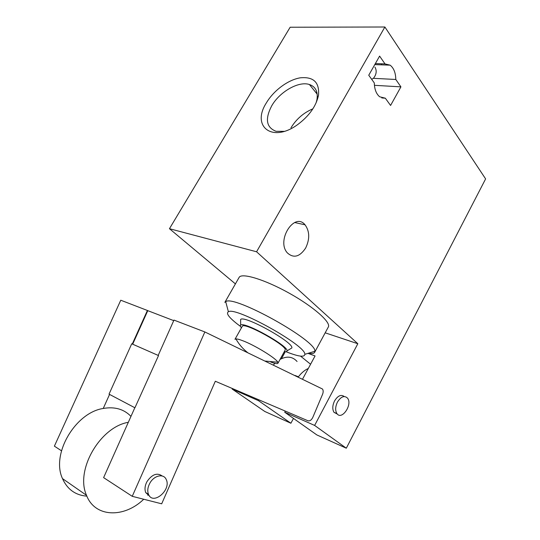 <?xml version="1.0" encoding="UTF-8"?>
<svg xmlns="http://www.w3.org/2000/svg" width="540" height="540" viewBox="0 0 540 540"><rect width="100%" height="100%" fill="white"/><g stroke="black" fill="none" stroke-linecap="round" stroke-linejoin="round"><path stroke-width="0.81" d="M375.361 63.578L385.027 63.923L379.607 56.099L368.746 75.242L374.294 82.924C374.483 89.336 376.279 93.953 379.681 96.788L385.331 98.199L381.78 97.943M384.885 27L256.574 251.775L357.831 343.73L314.624 425.425L346.309 448.207L485.615 178.902L384.885 27L290.156 27.23L169.452 228.704L235.413 283.892M232.436 388.544L232.153 389.05L264.796 411.48L290.898 423.238L293.483 418.426M132.246 496.321L161.69 503.813L215.318 381.247L307.949 420.761C309.832 421.234 311.459 420.1 312.815 417.366L322.569 394.288C323.393 392.155 323.365 390.407 322.508 389.03L204.856 331.952L132.246 496.321L103.613 477.63L128.317 422.314C100.224 426.917 74.979 470.084 86.522 495.322C94.898 517.637 124.16 518.285 143.728 499.244M204.856 331.952L173.968 320.092L158.186 355.414L132.28 344.021L147.4 310.473L147.785 310.655L132.678 344.196M173.725 320.632L147.785 310.655M134.825 407.734L128.317 422.314M158.524 355.563L134.926 407.781L158.524 355.563L158.186 355.414M130.964 416.381C123.937 409.111 114.689 406.471 103.235 408.463L109.566 394.423M132.28 344.021L131.733 343.784L109.033 394.139L134.926 407.781M61.486 450.792L54.385 446.155L120.764 300.22L147.4 310.473M346.309 448.207L316.845 434.93L284.728 412.243L285.336 411.115M314.624 425.425L284.728 412.243M258.93 399.85L258.485 400.667L290.898 423.238M258.485 400.667L232.153 389.05M302.582 379.1L315.063 355.934L307.982 353.363M357.831 343.73L325.188 332.822M285.275 351.729L281.475 358.675M239.072 277.499L239.119 277.405C241.556 272.525 264.58 279.43 289.049 293.085C313.558 306.686 331.364 322.515 328.3 327.044L314.638 352.37C313.902 353.552 311.769 353.862 308.225 353.288M256.574 251.775L169.452 228.704M385.027 63.923L390.123 65.165C393.775 68.033 395.665 72.799 395.8 79.475L373.451 78.327L371.662 79.279M374.929 67.115C376.67 70.119 376.582 73.265 374.659 76.559L373.451 78.327M266.416 102.809C251.06 126.468 272.214 143.316 297.736 124.538C309.197 115.965 316.123 106.205 318.506 95.256C319.586 82.337 313.497 76.525 300.24 77.828C288.056 79.819 273.672 90.531 266.416 102.809M344.243 396.522C341.057 394.22 337.824 395.685 334.55 400.923C332.404 405.493 332.222 409.3 334.017 412.351L337.298 414.038M305.64 248.063C299.7 256.912 293.591 258.512 287.327 252.869C276.028 240.455 294.496 211.592 305.046 224.809C309.724 231.316 309.92 239.072 305.64 248.063M385.331 98.199L390.575 105.455L400.916 86.859L395.8 79.475M312.876 108.837C303.629 112.739 296.332 119.056 290.993 127.771M316.116 102.87L316.994 99.387C318.08 91.611 315.549 86.65 309.413 84.517C298.688 80.838 279.686 91.773 271.742 105.779C264.823 119.03 266.274 127.541 276.089 131.308L284.209 131.348M374.416 85.313L400.916 86.859M300.557 356.13L310.581 364.244M337.439 402.091C335.286 406.674 335.104 410.495 336.893 413.552C341.672 420.842 352.829 404.541 347.531 398.135C344.372 395.192 341.01 396.509 337.439 402.091M297.068 361.49C292.613 356.528 286.943 355.833 280.044 359.411M274.914 363.339L273.355 365M308.32 368.442C304.722 370.103 301.421 372.883 298.411 376.792L295.043 375.462M162.203 476.003C157.221 472.433 152.172 474.262 147.062 481.478C144.895 485.548 144.45 489.254 145.726 492.588L149.661 496.206M149.843 483.199C147.67 487.289 147.218 491.002 148.493 494.343C152.948 505.751 171.599 489.861 166.212 479.5C163.728 473.269 154.022 475.342 149.843 483.199M103.235 408.463C75.478 412.553 50.902 453.958 62.485 478.595C67.338 489.375 75.465 495.234 86.873 496.159M147.71 495.207L148.48 494.336M158.288 355.462L131.733 343.784M241.434 327.827C240.307 326.471 240.057 325.566 240.678 325.114C243.911 321.091 288.954 346.16 286.997 350.892C286.909 351.635 286.011 351.884 284.297 351.648M265.201 361.064L277.81 362.232C276.305 358.385 254.246 344.878 242.291 340.551C239.288 339.424 237.168 338.884 235.933 338.924L234.974 339.302L242.251 326.383C243.554 321.32 288.927 346.579 285.079 350.224L277.952 363.224C277.364 363.987 274.961 363.589 270.743 362.023M240.638 321.408L240.617 319.471C244.168 314.773 294.206 342.623 291.823 347.969L290.25 348.921M240.496 326.41L237.019 323.791C228.764 317.257 225.889 313.247 228.4 311.769C235.454 306.248 306.194 345.62 304.837 354.314C304.614 357.48 298.33 356.603 285.998 351.689M239.119 277.405L224.843 302.387L225.707 301.658C233.685 294.449 317.216 340.943 314.854 351.277L314.638 352.37M277.81 362.232L277.952 363.224M316.885 92.387L315.684 92.306M390.123 65.165L374.78 64.604M317.203 94.189L309.413 84.517M316.994 99.387L318.506 95.256M305.046 224.809L294.671 222.521M381.861 63.808L381.281 64.841M374.909 76.106L374.659 76.552M336.893 413.552L334.017 412.351M148.493 494.343L145.726 492.588M86.522 495.322L62.485 478.595M286.997 350.892L291.823 347.969M240.678 325.114L240.617 319.471M304.837 354.314L314.854 351.277M228.4 311.769L225.707 301.658M235.933 338.924C238.882 344.216 242.771 348.766 247.59 352.566"/></g></svg>
